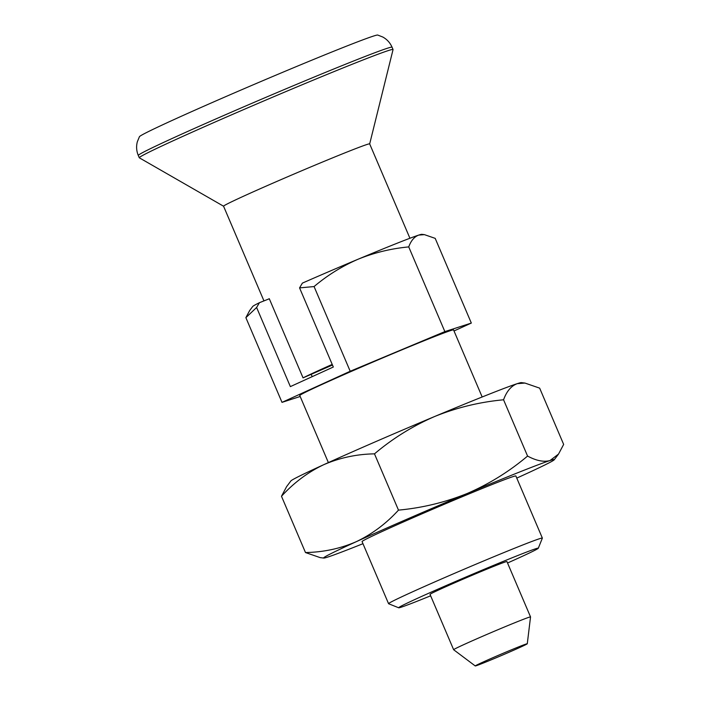 <?xml version="1.0" encoding="UTF-8"?>
<svg xmlns="http://www.w3.org/2000/svg" width="701" height="701" viewBox="0 0 701 701"><rect width="100%" height="100%" fill="white"/><g stroke="black" fill="none" stroke-linecap="round" stroke-linejoin="round"><path stroke-width="1.05" d="M503.563 399.789C479.677 402.015 456.702 407.596 434.629 416.517C412.74 426.015 392.691 438.458 374.483 453.854L398.483 510.126C422.37 507.901 445.354 502.319 467.418 493.399C489.307 483.9 509.355 471.458 527.573 456.062L503.563 399.789C506.63 391.298 511.187 385.927 517.215 383.666A125.4 3.093 156.9 0 0 434.629 416.517A125.4 3.093 156.9 0 0 323.59 464.763C339.661 457.788 356.625 454.152 374.483 453.854M388.564 603.692L362.066 541.584A83.603 2.059 -23.1 0 1 408.718 519.616A83.603 2.059 -23.1 0 1 492.654 484.295A83.603 2.059 -23.1 0 1 515.866 475.979L542.364 538.096A83.603 2.059 156.9 0 0 464.649 569.002A83.603 2.059 156.9 0 0 388.564 603.692A83.603 2.059 156.9 0 0 388.608 603.736L398.694 607.785A75.91 1.866 156.9 0 0 419.724 600.205A75.91 1.866 156.9 0 0 430.642 595.806M516.768 478.1A125.4 3.093 156.9 0 0 521.553 475.926A125.4 3.093 156.9 0 0 554.263 459.742A125.4 3.093 156.9 0 0 550.005 460.539A125.4 3.093 156.9 0 0 467.418 493.399A125.4 3.093 156.9 0 0 356.38 541.636A125.4 3.093 156.9 0 0 323.774 558.057A125.4 3.093 156.9 0 0 327.928 557.015A125.4 3.093 156.9 0 0 362.969 543.696M527.573 456.062C536.274 460.759 543.757 462.248 550.005 460.539L558.513 454.09L563.657 444.416L539.656 388.135L524.953 383.061L517.215 383.666A125.4 3.093 156.9 0 1 521.369 382.623L524.953 383.061M300.177 396.494L282.004 402.365L350.202 371.258L444.863 331.608L471.326 323.065L435.198 238.366L424.42 234.642L418.742 235.089A91.962 2.269 156.9 0 0 358.185 259.186C374.404 252.623 391.254 248.54 408.736 246.91C410.988 240.68 414.326 236.736 418.742 235.089A91.962 2.269 156.9 0 1 421.792 234.327L424.42 234.642M471.326 323.065L454.011 330.968M282.004 402.365L245.876 317.658L249.652 310.569L252.763 306.425A91.962 2.269 156.9 0 1 259.423 302.701L269.307 298.766M350.202 371.258L314.074 286.56C327.463 275.248 342.167 266.126 358.185 259.186A91.962 2.269 156.9 0 0 302.376 283.116L299.564 287.892L314.074 286.56M444.863 331.608L408.736 246.91M245.876 317.658L256.61 307.476L290.363 386.61L333.317 367.017L299.564 287.892M312.199 376.656L311.314 374.588M259.423 302.701L256.61 307.476M281.487 496.264L286.63 486.59L290.88 480.939A125.4 3.093 156.9 0 1 323.59 464.763C307.949 472.202 293.912 482.7 281.487 496.264L305.487 552.546C323.555 552.195 340.52 548.559 356.38 541.636C372.196 534.066 386.225 523.559 398.483 510.126M323.774 558.057L320.191 557.628L305.487 552.546M507.542 562.999A75.91 1.866 156.9 0 0 538.298 548.235L542.355 538.149A83.603 2.059 156.9 0 0 542.364 538.096M483.103 663.128A28.285 0.701 156.9 0 0 511.327 651.255A28.285 0.701 156.9 0 0 527.283 643.755A28.285 0.701 156.9 0 0 500.996 654.199A28.285 0.701 156.9 0 0 475.252 665.95A28.285 0.701 156.9 0 0 483.103 663.128M530.534 616.933A41.797 1.034 156.9 0 0 530.534 616.915A41.797 1.034 156.9 0 0 491.681 632.372A41.797 1.034 156.9 0 0 453.635 649.722A41.797 1.034 156.9 0 0 453.643 649.731L430.028 594.369A41.797 1.034 156.9 0 1 468.075 577.019A41.797 1.034 156.9 0 1 506.928 561.571L530.534 616.915L527.283 643.755M538.298 548.235A75.91 1.866 156.9 0 0 467.742 576.248A75.91 1.866 156.9 0 0 398.694 607.785M409.919 238.252L369.672 143.898A79.423 1.954 156.9 0 0 295.848 173.252A79.423 1.954 156.9 0 0 223.566 206.217L139.324 157.813A137.948 3.4 156.9 0 1 139.271 157.76L138.29 155.456A137.948 3.4 156.9 0 1 263.839 98.21A137.948 3.4 156.9 0 1 392.061 47.212L393.042 49.517A137.948 3.4 156.9 0 0 264.829 100.515A137.948 3.4 156.9 0 0 139.271 157.76M268.395 299.134A79.423 1.954 -23.1 0 1 269.272 298.687L303.051 377.874A79.423 1.954 -23.1 0 1 332.204 364.415M369.681 143.907L393.051 49.587A137.948 3.4 156.9 0 0 393.042 49.517M392.061 47.212C390.106 42.761 387.022 39.37 382.807 37.03L377.708 35.05A129.589 3.19 156.9 0 0 257.363 83.025A129.589 3.19 156.9 0 0 139.446 136.677L137.343 141.725C136.117 146.386 136.432 150.96 138.29 155.456M482.174 396.985L453.565 329.917A83.603 2.059 156.9 0 0 375.859 360.822A83.603 2.059 156.9 0 0 299.765 395.513L328.375 462.581M303.051 377.874L332.467 365.028M554.263 459.742L558.513 454.09M475.252 665.95L453.643 649.731M263.953 300.904L223.566 206.217"/></g></svg>

